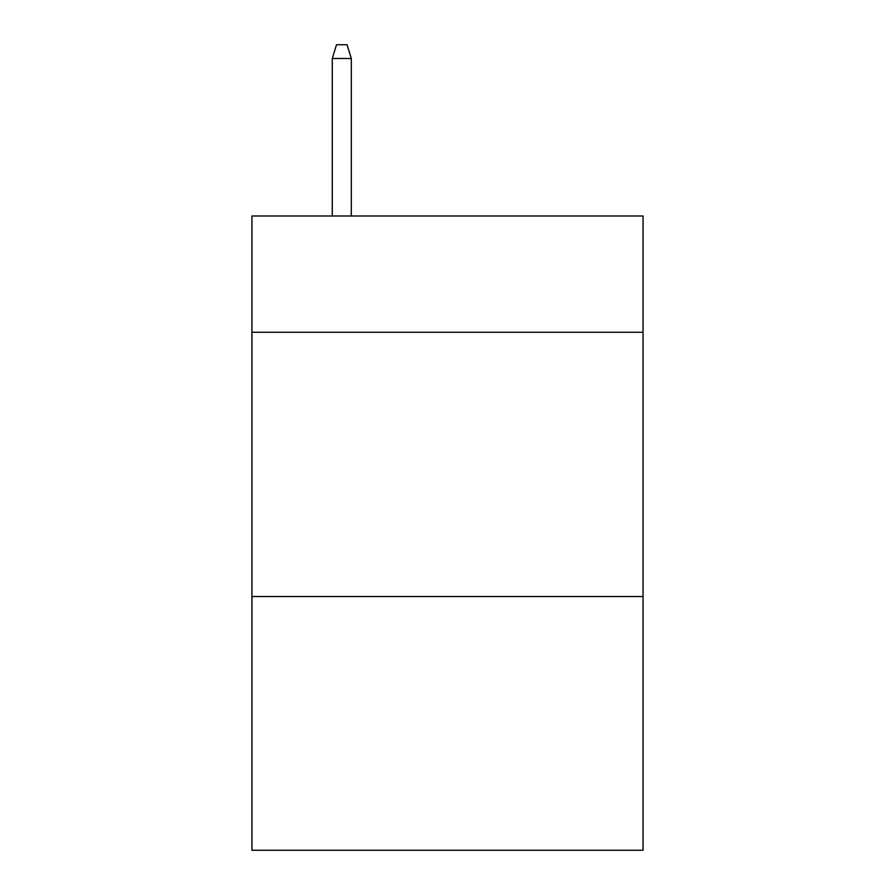 <?xml version="1.0" encoding="UTF-8"?>
<svg xmlns="http://www.w3.org/2000/svg" width="895" height="895" viewBox="0 0 895 895"><rect width="100%" height="100%" fill="white"/><g stroke="black" fill="none" stroke-linecap="round" stroke-linejoin="round"><path stroke-width="1.34" d="M643.057 332.28L643.057 215.997L251.942 215.997L251.942 332.28L643.057 332.28L643.057 850.25L251.942 850.25L251.942 332.28M643.057 596.551L251.942 596.551M351.31 215.997L351.31 58.488L332.28 58.488L332.28 215.997M332.28 58.488L336.509 44.75L347.081 44.75L351.31 58.488"/></g></svg>
